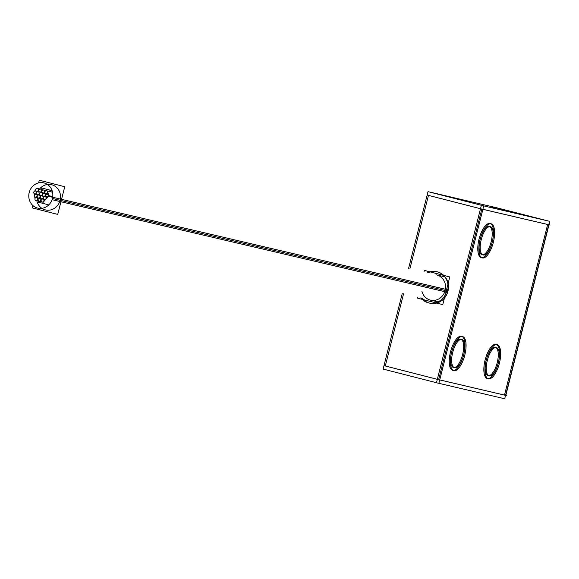 <?xml version="1.0" encoding="UTF-8"?>
<svg xmlns="http://www.w3.org/2000/svg" width="579" height="579" viewBox="0 0 579 579"><rect width="100%" height="100%" fill="white"/><g stroke="black" fill="none" stroke-linecap="round" stroke-linejoin="round"><path stroke-width="0.87" d="M428.46 195.398L409.925 268.649L428.46 195.398M403.556 293.806L385.296 365.979L437.34 379.317L385.296 365.979L403.556 293.806M439.722 379.904L504.497 395.081L547.662 224.493L504.497 395.081L439.722 379.904M428.467 195.369L480.505 208.708L428.467 195.369M547.669 224.471L482.893 209.294L547.669 224.471M481.815 209.07L438.65 379.65L481.815 209.07M454.045 367.578A14.613 5.616 104.4 0 0 462.592 354.63A14.613 5.616 104.4 0 0 461.268 339.395M460.754 339.193A14.613 5.616 104.4 0 0 451.656 352.068A14.613 5.616 104.4 0 0 453.495 367.506M488.647 375.684A14.613 5.616 104.4 0 0 497.195 362.736A14.613 5.616 104.4 0 0 495.87 347.501M495.349 347.299A14.613 5.616 104.4 0 0 486.251 360.174A14.613 5.616 104.4 0 0 488.097 375.612M482.582 254.803A14.613 5.616 104.4 0 0 491.13 241.856A14.613 5.616 104.4 0 0 489.805 226.621M489.291 226.418A14.613 5.616 104.4 0 0 480.194 239.293A14.613 5.616 104.4 0 0 482.032 254.731M429.879 303.193A16.111 14.873 -76.8 0 0 447.958 291.201A16.111 14.873 -76.8 0 1 436.675 303.078A16.111 14.873 -76.8 0 1 422.019 298.134A16.111 14.873 -76.8 0 0 429.3 303.041M437.044 271.79A16.111 14.873 -76.8 0 0 427.939 272.868A16.111 14.873 -76.8 0 1 443.478 275.148A16.111 14.873 -76.8 0 1 447.958 291.201A16.111 14.873 -76.8 0 0 437.232 271.826M462.02 336.479A17.616 6.767 -75.6 0 1 463.714 354.891A17.616 6.767 -75.6 0 1 453.299 370.495M452.749 370.415A17.616 6.767 -75.6 0 1 450.534 351.808A17.616 6.767 -75.6 0 1 461.499 336.283M496.616 344.585A17.616 6.767 -75.6 0 1 498.316 362.997A17.616 6.767 -75.6 0 1 487.894 378.601M487.352 378.521A17.616 6.767 -75.6 0 1 485.13 359.914A17.616 6.767 -75.6 0 1 496.094 344.389M490.551 223.704A17.616 6.767 -75.6 0 1 492.251 242.123A17.616 6.767 -75.6 0 1 481.837 257.72M481.287 257.641A17.616 6.767 -75.6 0 1 479.072 239.033A17.616 6.767 -75.6 0 1 490.037 223.516M45.546 209.945A12.977 11.978 -76.8 0 0 60.115 200.283A12.977 11.978 -76.8 0 1 48.39 210.228A12.977 11.978 -76.8 0 1 36.846 200.927A12.977 11.978 -76.8 0 0 41.862 208.331M47.449 184.484A12.977 11.978 -76.8 0 0 39.64 188.913A12.977 11.978 -76.8 0 1 54.332 185.779A12.977 11.978 -76.8 0 1 60.115 200.283A12.977 11.978 -76.8 0 0 51.466 184.679M437.999 301.876L430.595 300.146A12.977 11.978 -76.8 0 0 445.157 290.484A12.977 11.978 -76.8 0 0 436.515 274.88L444.216 276.682M436.472 382.726L383.117 369.084L402.239 293.502M408.608 268.338L428.011 191.649L496.485 207.723M383.986 365.646L438.397 379.614L506.878 395.66L505.814 395.385L548.979 224.804M500.647 208.787L493.395 207.087L493.142 208.085M492.425 207.919L492.686 206.898L537.051 218.37M536.053 218.138L543.334 219.723M438.853 383.312L504.7 398.765L549.594 221.33L494.111 207.108L549.594 221.33L505.807 395.406M503.636 398.49L504.7 398.765M428.257 191.707L483.747 205.907L438.853 383.334L436.465 382.755L481.366 205.328L549.847 221.366L548.986 224.782L550.05 225.05L481.569 209.012L427.15 195.036M427.57 272.781A16.111 14.873 103.2 0 1 436.863 271.739A16.111 14.873 103.2 0 1 447.314 292.091M420.839 297.859A16.111 14.873 -76.8 0 0 428.706 302.918A16.111 14.873 -76.8 0 0 447.002 289.941M463.873 354.015A14.613 5.616 -75.6 0 1 454.566 367.781A14.613 5.616 -75.6 0 1 452.959 351.453M452.51 353.233A14.613 5.616 -75.6 0 1 461.818 339.468A14.613 5.616 -75.6 0 1 463.424 355.788M498.476 362.114A14.613 5.616 -75.6 0 1 489.161 375.887A14.613 5.616 -75.6 0 1 487.554 359.559M487.105 361.339A14.613 5.616 -75.6 0 1 496.42 347.566A14.613 5.616 -75.6 0 1 498.027 363.894M492.411 241.24A14.613 5.616 -75.6 0 1 483.096 255.006A14.613 5.616 -75.6 0 1 481.496 238.678M481.048 240.459A14.613 5.616 -75.6 0 1 490.355 226.693A14.613 5.616 -75.6 0 1 491.962 243.021M465.038 354.095A17.616 6.767 -75.6 0 1 453.82 370.69A17.616 6.767 -75.6 0 1 451.888 351.012M451.345 353.154A17.616 6.767 -75.6 0 1 462.563 336.558A17.616 6.767 -75.6 0 1 464.496 356.237M499.641 362.201A17.616 6.767 -75.6 0 1 488.415 378.789A17.616 6.767 -75.6 0 1 486.483 359.118M485.94 361.26A17.616 6.767 -75.6 0 1 497.166 344.664A17.616 6.767 -75.6 0 1 499.098 364.343M493.576 241.32A17.616 6.767 -75.6 0 1 482.358 257.916A17.616 6.767 -75.6 0 1 480.418 238.237M479.882 240.379A17.616 6.767 -75.6 0 1 491.101 223.784A17.616 6.767 -75.6 0 1 493.033 243.462M542.936 219.622L535.647 218.044M543.609 219.904L500.075 208.65M536.632 218.269L493.098 207.007L492.845 208.013M501.052 208.889L493.8 207.188L493.547 208.179M37.469 197.338A1.491 1.375 103.2 0 1 38.967 195.036A1.491 1.375 103.2 0 1 39.249 197.794M39.792 195.644A1.491 1.375 103.2 0 1 38.286 197.946A1.491 1.375 103.2 0 1 38.011 195.188M40.581 198.141A1.491 1.375 103.2 0 1 42.079 195.84A1.491 1.375 103.2 0 1 42.361 198.597M42.904 196.44A1.491 1.375 103.2 0 1 41.399 198.742A1.491 1.375 103.2 0 1 41.123 195.984M39.785 194.855A1.491 1.375 103.2 0 1 41.29 192.554A1.491 1.375 103.2 0 1 41.565 195.311M42.115 193.154A1.491 1.375 103.2 0 1 40.61 195.456A1.491 1.375 103.2 0 1 40.335 192.698M35.782 190.73A1.491 1.375 103.2 0 1 37.288 188.428A1.491 1.375 103.2 0 1 37.563 191.186M45.661 199.437L45.379 199.371A1.491 1.375 103.2 0 0 45.104 196.614A1.491 1.375 103.2 0 0 43.599 198.915M47.369 197.555L45.922 197.215A1.491 1.375 103.2 0 1 44.424 199.516A1.491 1.375 103.2 0 1 44.142 196.759M48.788 204.872L38.294 202.18L38.511 201.318L38.294 202.18L48.788 204.872L38.294 202.18L38.511 201.318L38.294 202.18L48.788 204.872L38.294 202.18L38.511 201.318L38.294 202.18L48.788 204.872L38.294 202.18L38.511 201.318L38.294 202.18L48.788 204.872L38.294 202.18L38.511 201.318M41.543 189.333L41.876 188.023L41.543 189.333L41.876 188.023L41.543 189.333L41.876 188.023L41.543 189.333L41.876 188.023L41.543 189.333L41.876 188.023L52.11 190.65M38.315 200.674A1.491 1.375 103.2 0 1 39.821 198.373A1.491 1.375 103.2 0 1 40.096 201.13M40.639 198.973A1.491 1.375 103.2 0 1 39.14 201.275A1.491 1.375 103.2 0 1 38.858 198.517M38.605 182.892L39.285 180.199L64.739 186.727L57.734 214.418L32.279 207.89L32.88 205.523M446.452 292.069L52.052 199.675A12.977 11.978 103.2 0 0 43.765 182.87A12.977 11.978 103.2 0 0 28.95 193.755M447.864 289.833L52.667 197.251A12.977 11.978 103.2 0 1 37.845 208.136A12.977 11.978 103.2 0 1 29.565 191.331M423.944 271.935L424.335 270.4L449.782 276.928L442.776 304.619L417.329 298.098L417.582 297.092M46.631 198.365L42.933 202.549M43.693 199.719A1.491 1.375 103.2 0 1 42.195 202.02A1.491 1.375 103.2 0 1 41.912 199.263M41.37 201.42A1.491 1.375 103.2 0 1 42.875 199.118A1.491 1.375 103.2 0 1 43.15 201.876M43.128 202.187L38.728 201.058M40.4 201.637L39.329 201.318M38.894 201.195L35.471 200.182M37.469 198.127A1.491 1.375 103.2 0 1 35.97 200.428A1.491 1.375 103.2 0 1 35.695 197.671M35.145 199.827A1.491 1.375 103.2 0 1 36.651 197.526A1.491 1.375 103.2 0 1 36.926 200.283M35.413 200.595L35.305 200.037M35.008 198.51L34.776 197.352M34.067 193.552L34.32 194.928M36.245 191.656A1.491 1.375 103.2 0 1 34.74 193.958A1.491 1.375 103.2 0 1 34.465 191.2M33.922 193.35A1.491 1.375 103.2 0 1 35.42 191.048A1.491 1.375 103.2 0 1 35.695 193.806M34.617 191.121L36.694 188.226M36.557 188.291L40.342 189.109M40.675 189.181L41.797 189.42M38.959 191.432A1.491 1.375 103.2 0 1 40.465 189.13A1.491 1.375 103.2 0 1 40.74 191.888M41.29 189.731A1.491 1.375 103.2 0 1 39.785 192.033A1.491 1.375 103.2 0 1 39.51 189.275M39.727 188.906L45.024 190.448M52.551 192.235L42.795 189.832M48.26 193.893L46.848 193.56A1.491 1.375 103.2 0 0 46.573 190.809A1.491 1.375 103.2 0 0 45.068 193.104M47.659 191.475L47.391 191.41A1.491 1.375 103.2 0 1 45.893 193.712A1.491 1.375 103.2 0 1 45.611 190.954M52.53 192.141L47.543 190.976L48.868 196.382L52.66 197.273M47.681 196.838L45.85 196.411A1.491 1.375 103.2 0 1 47.355 194.11A1.491 1.375 103.2 0 1 47.63 196.867L47.934 196.94M48.477 194.783L48.173 194.71A1.491 1.375 103.2 0 1 46.675 197.012A1.491 1.375 103.2 0 1 46.4 194.254L48.144 194.667M52.754 196.592L49.034 195.724L45.271 199.864M38.105 189.029A1.491 1.375 103.2 0 1 36.607 191.331A1.491 1.375 103.2 0 1 36.332 188.573M34.523 196.585A1.491 1.375 103.2 0 1 36.021 194.283A1.491 1.375 103.2 0 1 36.303 197.041M36.846 194.884A1.491 1.375 103.2 0 1 35.341 197.186A1.491 1.375 103.2 0 1 35.066 194.428M42.832 195.637A1.491 1.375 103.2 0 1 44.337 193.335A1.491 1.375 103.2 0 1 44.612 196.093M45.155 193.936A1.491 1.375 103.2 0 1 43.657 196.238A1.491 1.375 103.2 0 1 43.374 193.48M36.607 194.045A1.491 1.375 103.2 0 1 38.113 191.743A1.491 1.375 103.2 0 1 38.388 194.501M38.938 192.344A1.491 1.375 103.2 0 1 37.432 194.645A1.491 1.375 103.2 0 1 37.157 191.888M42.122 192.351A1.491 1.375 103.2 0 1 43.628 190.05A1.491 1.375 103.2 0 1 43.903 192.807M44.453 190.657A1.491 1.375 103.2 0 1 42.947 192.959A1.491 1.375 103.2 0 1 42.672 190.202M49.316 190.042L52.153 190.773M451.656 352.068A14.613 5.616 104.4 0 0 453.538 367.52A14.613 5.616 104.4 0 0 462.592 354.63A14.613 5.616 104.4 0 0 460.71 339.178A14.613 5.616 104.4 0 0 451.656 352.068M486.251 360.174A14.613 5.616 104.4 0 0 488.14 375.626A14.613 5.616 104.4 0 0 497.195 362.736A14.613 5.616 104.4 0 0 495.306 347.284A14.613 5.616 104.4 0 0 486.251 360.174M480.194 239.293A14.613 5.616 104.4 0 0 482.075 254.746A14.613 5.616 104.4 0 0 491.13 241.856A14.613 5.616 104.4 0 0 489.248 226.411A14.613 5.616 104.4 0 0 480.194 239.293M463.714 354.891A17.616 6.767 -75.6 0 1 452.807 370.43A17.616 6.767 -75.6 0 1 450.534 351.808A17.616 6.767 -75.6 0 1 461.449 336.276A17.616 6.767 -75.6 0 1 463.714 354.891A17.616 6.767 -75.6 0 1 452.807 370.43A17.616 6.767 -75.6 0 1 450.534 351.808A17.616 6.767 -75.6 0 1 461.449 336.276A17.616 6.767 -75.6 0 1 463.714 354.891A17.616 6.767 -75.6 0 1 452.807 370.43A17.616 6.767 -75.6 0 1 450.534 351.808A17.616 6.767 -75.6 0 1 461.449 336.276A17.616 6.767 -75.6 0 1 463.714 354.891M498.316 362.997A17.616 6.767 -75.6 0 1 487.402 378.528A17.616 6.767 -75.6 0 1 485.13 359.914A17.616 6.767 -75.6 0 1 496.044 344.375A17.616 6.767 -75.6 0 1 498.316 362.997A17.616 6.767 -75.6 0 1 487.402 378.528A17.616 6.767 -75.6 0 1 485.13 359.914A17.616 6.767 -75.6 0 1 496.044 344.375A17.616 6.767 -75.6 0 1 498.316 362.997A17.616 6.767 -75.6 0 1 487.402 378.528A17.616 6.767 -75.6 0 1 485.13 359.914A17.616 6.767 -75.6 0 1 496.044 344.375A17.616 6.767 -75.6 0 1 498.316 362.997M492.251 242.123A17.616 6.767 -75.6 0 1 481.337 257.655A17.616 6.767 -75.6 0 1 479.072 239.033A17.616 6.767 -75.6 0 1 489.979 223.501A17.616 6.767 -75.6 0 1 492.251 242.123A17.616 6.767 -75.6 0 1 481.337 257.655A17.616 6.767 -75.6 0 1 479.072 239.033A17.616 6.767 -75.6 0 1 489.979 223.501A17.616 6.767 -75.6 0 1 492.251 242.123A17.616 6.767 -75.6 0 1 481.337 257.655A17.616 6.767 -75.6 0 1 479.072 239.033A17.616 6.767 -75.6 0 1 489.979 223.501A17.616 6.767 -75.6 0 1 492.251 242.123M61.236 200.544L445.157 290.484A12.977 11.978 -76.8 0 1 433.541 300.429A12.977 11.978 -76.8 0 1 421.939 291.331M46.486 198.496L46.096 198.402L46.486 198.496M446.8 290.868L52.414 198.481L446.8 290.868M47.963 192.691L47.565 192.597L47.963 192.691M48.774 196.006L48.346 195.905L48.774 196.006M48.368 194.349L47.355 194.11M47.652 197.244L46.675 197.012"/></g></svg>
